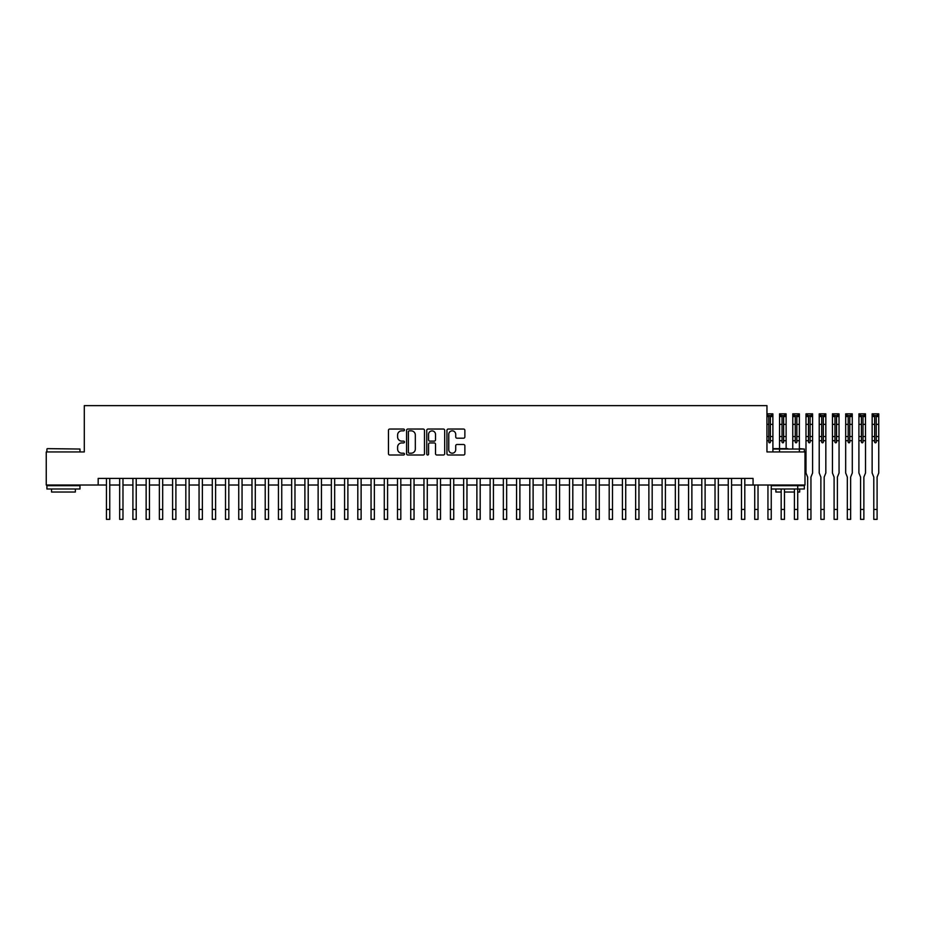 <?xml version="1.0" encoding="UTF-8"?>
<svg xmlns="http://www.w3.org/2000/svg" width="925" height="925" viewBox="0 0 925 925"><rect width="100%" height="100%" fill="white"/><g stroke="black" fill="none" stroke-linecap="round" stroke-linejoin="round"><path stroke-width="1.39" d="M404.456 429.952A0.913 0.913 0 0 0 403.543 429.038L389.749 429.038A1.295 1.295 0 0 0 388.454 430.345L388.454 453.712A1.295 1.295 0 0 0 389.749 455.007L403.543 455.007A0.913 0.913 0 0 0 404.456 454.106A0.913 0.913 0 0 0 403.543 453.192L401.762 453.192A4.151 4.151 0 0 1 397.6 449.041L397.6 447.087A4.151 4.151 0 0 1 401.762 442.936L403.543 442.936A0.913 0.913 0 0 0 404.456 442.023A0.913 0.913 0 0 0 403.543 441.121L401.762 441.121A4.151 4.151 0 0 1 397.6 436.958L397.6 435.016A4.151 4.151 0 0 1 401.762 430.853L403.543 430.853A0.913 0.913 0 0 0 404.456 429.952M463.575 438.196A1.295 1.295 0 0 0 464.87 436.901L464.87 430.345A1.295 1.295 0 0 0 463.575 429.038L448.255 429.038A1.295 1.295 0 0 0 446.948 430.345L446.948 453.712A1.295 1.295 0 0 0 448.255 455.007L463.575 455.007A1.295 1.295 0 0 0 464.87 453.712L464.87 445.792A1.295 1.295 0 0 0 463.575 444.497L457.019 444.497A1.295 1.295 0 0 0 455.713 445.792L455.713 449.723A3.469 3.469 0 0 1 452.244 453.192A3.469 3.469 0 0 1 448.764 449.723L448.764 434.334A3.469 3.469 0 0 1 452.244 430.853A3.469 3.469 0 0 1 455.713 434.334L455.713 436.901A1.295 1.295 0 0 0 457.019 438.196L463.575 438.196M98.177 485.024L46.25 485.024L46.25 451.943L84.291 451.943L84.291 405.647L766.952 405.647L766.952 451.943L804.993 451.943L804.993 485.024L753.066 485.024L753.066 478.41L98.177 478.41L98.177 485.024L106.444 485.024M424.483 430.345A1.295 1.295 0 0 0 423.188 429.038L407.867 429.038A1.295 1.295 0 0 0 406.561 430.345L406.561 453.712A1.295 1.295 0 0 0 407.867 455.007L423.188 455.007A1.295 1.295 0 0 0 424.483 453.712L424.483 430.345M428.055 429.038L443.376 429.038A1.295 1.295 0 0 1 444.682 430.345L444.682 453.712A1.295 1.295 0 0 1 443.376 455.007L436.82 455.007A1.295 1.295 0 0 1 435.525 453.712L435.525 444.231A1.295 1.295 0 0 0 434.23 442.936L429.871 442.936A1.295 1.295 0 0 0 428.576 444.231L428.576 454.106A0.913 0.913 0 0 1 427.662 455.007A0.913 0.913 0 0 1 426.76 454.106L426.76 430.345A1.295 1.295 0 0 1 428.055 429.038M109.751 485.024L119.672 485.024M122.979 485.024L132.911 485.024M136.218 485.024L146.138 485.024M149.445 485.024L159.366 485.024M162.673 485.024L172.593 485.024M175.9 485.024L185.833 485.024M189.139 485.024L199.06 485.024M202.367 485.024L212.287 485.024M215.594 485.024L225.515 485.024M228.822 485.024L238.742 485.024M242.049 485.024L251.982 485.024M255.288 485.024L265.209 485.024M268.516 485.024L278.437 485.024M281.743 485.024L291.664 485.024M294.971 485.024L304.892 485.024M308.21 485.024L318.131 485.024M321.438 485.024L331.358 485.024M334.665 485.024L344.586 485.024M347.892 485.024L357.813 485.024M361.12 485.024L371.052 485.024M374.359 485.024L384.28 485.024M387.587 485.024L397.507 485.024M400.814 485.024L410.735 485.024M414.042 485.024L423.962 485.024M427.281 485.024L437.201 485.024M440.508 485.024L450.429 485.024M453.736 485.024L463.656 485.024M466.963 485.024L476.884 485.024M480.191 485.024L490.123 485.024M493.43 485.024L503.35 485.024M506.657 485.024L516.578 485.024M519.885 485.024L529.805 485.024M533.112 485.024L543.033 485.024M546.34 485.024L556.272 485.024M559.579 485.024L569.499 485.024M572.806 485.024L582.727 485.024M586.034 485.024L595.954 485.024M599.261 485.024L609.193 485.024M612.5 485.024L622.421 485.024M625.728 485.024L635.648 485.024M638.955 485.024L648.876 485.024M652.183 485.024L662.103 485.024M665.41 485.024L675.343 485.024M678.649 485.024L688.57 485.024M691.877 485.024L701.798 485.024M705.104 485.024L715.025 485.024M718.332 485.024L728.264 485.024M731.571 485.024L741.492 485.024M744.798 485.024L753.066 485.024M409.289 430.853A0.913 0.913 0 0 0 408.387 431.767L408.387 452.29A0.913 0.913 0 0 0 409.289 453.192L411.174 453.192A4.151 4.151 0 0 0 415.325 449.041L415.325 435.016A4.151 4.151 0 0 0 411.174 430.853L409.289 430.853M435.525 434.392A3.469 3.469 0 0 0 432.044 430.923A3.469 3.469 0 0 0 428.576 434.392L428.576 439.814A1.295 1.295 0 0 0 429.871 441.121L434.23 441.121A1.295 1.295 0 0 0 435.525 439.814L435.525 434.392M106.444 509.432L109.751 509.432L109.751 519.353L106.444 519.353L106.444 478.41M109.751 509.432L109.751 478.41M47.314 448.637L79.989 449.041L47.314 448.637M63.443 488.99L46.909 488.99L46.909 485.683L79.989 485.683L79.989 488.99L63.443 488.99M75.353 488.99L75.353 492.031L51.546 492.031L51.546 488.99M772.907 448.637L787.788 448.637M804.334 451.943L804.334 449.041L772.907 449.041M771.253 485.683L804.334 485.683L804.334 488.99L771.253 488.99M794.413 492.031L784.481 492.031M781.174 492.031L775.89 492.031L775.89 488.99M799.373 448.637L804.334 449.041M799.697 488.99L799.697 492.031L797.72 492.031M119.672 509.432L122.979 509.432L122.979 519.353L119.672 519.353L119.672 478.41M122.979 509.432L122.979 478.41M132.911 509.432L136.218 509.432L136.218 519.353L132.911 519.353L132.911 478.41M136.218 509.432L136.218 478.41M146.138 509.432L149.445 509.432L149.445 519.353L146.138 519.353L146.138 478.41M149.445 509.432L149.445 478.41M159.366 509.432L162.673 509.432L162.673 519.353L159.366 519.353L159.366 478.41M162.673 509.432L162.673 478.41M172.593 509.432L175.9 509.432L175.9 519.353L172.593 519.353L172.593 478.41M175.9 509.432L175.9 478.41M185.833 509.432L189.139 509.432L189.139 519.353L185.833 519.353L185.833 478.41M189.139 509.432L189.139 478.41M199.06 509.432L202.367 509.432L202.367 519.353L199.06 519.353L199.06 478.41M202.367 509.432L202.367 478.41M212.287 509.432L215.594 509.432L215.594 519.353L212.287 519.353L212.287 478.41M215.594 509.432L215.594 478.41M225.515 509.432L228.822 509.432L228.822 519.353L225.515 519.353L225.515 478.41M228.822 509.432L228.822 478.41M238.742 509.432L242.049 509.432L242.049 519.353L238.742 519.353L238.742 478.41M242.049 509.432L242.049 478.41M251.982 509.432L255.288 509.432L255.288 519.353L251.982 519.353L251.982 478.41M255.288 509.432L255.288 478.41M265.209 509.432L268.516 509.432L268.516 519.353L265.209 519.353L265.209 478.41M268.516 509.432L268.516 478.41M278.437 509.432L281.743 509.432L281.743 519.353L278.437 519.353L278.437 478.41M281.743 509.432L281.743 478.41M291.664 509.432L294.971 509.432L294.971 519.353L291.664 519.353L291.664 478.41M294.971 509.432L294.971 478.41M304.892 509.432L308.21 509.432L308.21 519.353L304.892 519.353L304.892 478.41M308.21 509.432L308.21 478.41M318.131 509.432L321.438 509.432L321.438 519.353L318.131 519.353L318.131 478.41M321.438 509.432L321.438 478.41M331.358 509.432L334.665 509.432L334.665 519.353L331.358 519.353L331.358 478.41M334.665 509.432L334.665 478.41M344.586 509.432L347.892 509.432L347.892 519.353L344.586 519.353L344.586 478.41M347.892 509.432L347.892 478.41M357.813 509.432L361.12 509.432L361.12 519.353L357.813 519.353L357.813 478.41M361.12 509.432L361.12 478.41M371.052 509.432L374.359 509.432L374.359 519.353L371.052 519.353L371.052 478.41M374.359 509.432L374.359 478.41M384.28 509.432L387.587 509.432L387.587 519.353L384.28 519.353L384.28 478.41M387.587 509.432L387.587 478.41M397.507 509.432L400.814 509.432L400.814 519.353L397.507 519.353L397.507 478.41M400.814 509.432L400.814 478.41M410.735 509.432L414.042 509.432L414.042 519.353L410.735 519.353L410.735 478.41M414.042 509.432L414.042 478.41M423.962 509.432L427.281 509.432L427.281 519.353L423.962 519.353L423.962 478.41M427.281 509.432L427.281 478.41M437.201 509.432L440.508 509.432L440.508 519.353L437.201 519.353L437.201 478.41M440.508 509.432L440.508 478.41M450.429 509.432L453.736 509.432L453.736 519.353L450.429 519.353L450.429 478.41M453.736 509.432L453.736 478.41M463.656 509.432L466.963 509.432L466.963 519.353L463.656 519.353L463.656 478.41M466.963 509.432L466.963 478.41M476.884 509.432L480.191 509.432L480.191 519.353L476.884 519.353L476.884 478.41M480.191 509.432L480.191 478.41M490.123 509.432L493.43 509.432L493.43 519.353L490.123 519.353L490.123 478.41M493.43 509.432L493.43 478.41M503.35 509.432L506.657 509.432L506.657 519.353L503.35 519.353L503.35 478.41M506.657 509.432L506.657 478.41M516.578 509.432L519.885 509.432L519.885 519.353L516.578 519.353L516.578 478.41M519.885 509.432L519.885 478.41M529.805 509.432L533.112 509.432L533.112 519.353L529.805 519.353L529.805 478.41M533.112 509.432L533.112 478.41M543.033 509.432L546.34 509.432L546.34 519.353L543.033 519.353L543.033 478.41M546.34 509.432L546.34 478.41M556.272 509.432L559.579 509.432L559.579 519.353L556.272 519.353L556.272 478.41M559.579 509.432L559.579 478.41M569.499 509.432L572.806 509.432L572.806 519.353L569.499 519.353L569.499 478.41M572.806 509.432L572.806 478.41M582.727 509.432L586.034 509.432L586.034 519.353L582.727 519.353L582.727 478.41M586.034 509.432L586.034 478.41M595.954 509.432L599.261 509.432L599.261 519.353L595.954 519.353L595.954 478.41M599.261 509.432L599.261 478.41M609.193 509.432L612.5 509.432L612.5 519.353L609.193 519.353L609.193 478.41M612.5 509.432L612.5 478.41M622.421 509.432L625.728 509.432L625.728 519.353L622.421 519.353L622.421 478.41M625.728 509.432L625.728 478.41M635.648 509.432L638.955 509.432L638.955 519.353L635.648 519.353L635.648 478.41M638.955 509.432L638.955 478.41M648.876 509.432L652.183 509.432L652.183 519.353L648.876 519.353L648.876 478.41M652.183 509.432L652.183 478.41M662.103 509.432L665.41 509.432L665.41 519.353L662.103 519.353L662.103 478.41M665.41 509.432L665.41 478.41M675.343 509.432L678.649 509.432L678.649 519.353L675.343 519.353L675.343 478.41M678.649 509.432L678.649 478.41M688.57 509.432L691.877 509.432L691.877 519.353L688.57 519.353L688.57 478.41M691.877 509.432L691.877 478.41M701.798 509.432L705.104 509.432L705.104 519.353L701.798 519.353L701.798 478.41M705.104 509.432L705.104 478.41M715.025 509.432L718.332 509.432L718.332 519.353L715.025 519.353L715.025 478.41M718.332 509.432L718.332 478.41M728.264 509.432L731.571 509.432L731.571 519.353L728.264 519.353L728.264 478.41M731.571 509.432L731.571 478.41M741.492 509.432L744.798 509.432L744.798 519.353L741.492 519.353L741.492 478.41M744.798 509.432L744.798 478.41M754.719 509.432L758.026 509.432L758.026 519.353L754.719 519.353L754.719 485.024M758.026 509.432L758.026 485.024M766.952 413.845L772.872 413.845L772.907 436.531L770.398 436.531L770.398 442.023A0.798 0.798 90.7 0 1 769.6 442.821A0.798 0.798 90.7 0 1 768.814 442.023L768.814 436.531L766.952 436.531M772.907 436.531L772.907 451.943M767.623 413.845L767.623 415.568L771.589 415.568L771.589 413.845M767.623 415.568L766.952 415.568M772.907 415.568L771.589 415.568M767.947 509.432L771.253 509.432L771.253 519.353L767.947 519.353L767.947 485.024M771.253 509.432L771.253 485.024M770.398 436.531L770.398 415.915L768.814 415.915L768.814 436.531M780.85 413.845L780.85 415.568L779.555 415.568L779.521 413.845L786.111 413.845L786.134 436.531L783.625 436.531L783.625 442.023A0.798 0.798 90.7 0 1 782.827 442.821A0.798 0.798 90.7 0 1 782.041 442.023L782.041 436.531L779.521 436.531L779.521 451.943M786.134 436.531L786.134 448.637M779.555 415.568L779.521 436.531M780.85 415.568L784.816 415.568L784.816 413.845M786.134 415.568L784.816 415.568M781.174 509.432L784.481 509.432L784.481 519.353L781.174 519.353L781.174 488.99M781.174 485.683L781.174 485.024M784.481 509.432L784.481 488.99M784.481 485.683L784.481 485.024M783.625 436.531L783.625 415.915L782.041 415.915L782.041 436.531M794.078 413.845L794.078 415.568L792.783 415.568L792.76 413.845L799.373 413.845L799.373 436.531L796.853 436.531L796.853 442.023A0.798 0.798 90.7 0 1 796.067 442.821A0.798 0.798 90.7 0 1 795.269 442.023L795.269 436.531L792.76 436.531L792.76 448.637M799.373 436.531L799.373 451.943M792.783 415.568L792.76 436.531M794.078 415.568L798.044 415.568L798.044 413.845M799.373 415.568L798.044 415.568M794.413 509.432L797.72 509.432L797.72 519.353L794.413 519.353L794.413 488.99M794.413 485.683L794.413 485.024M797.72 509.432L797.72 485.024M796.853 436.531L796.853 415.915L795.269 415.915L795.269 436.531M810.092 442.023A0.798 0.798 90.7 0 1 809.294 442.821A0.798 0.798 90.7 0 1 808.496 442.023L808.496 436.531L805.987 436.531L805.987 472.987L807.641 477.08L807.641 509.432L810.947 509.432L810.947 477.08L812.601 472.987L812.601 440.705L810.092 440.705L810.092 442.023M807.305 413.845L807.305 415.568L805.987 415.568L805.987 413.845L812.601 413.845L812.601 440.705M805.987 415.568L805.987 436.531M807.305 415.568L811.271 415.568L811.271 413.845M812.601 415.568L811.271 415.568M812.601 436.531L810.092 436.531L810.092 440.705M810.092 436.531L810.092 415.915L808.496 415.915L808.496 436.531M807.641 509.432L807.641 519.353L810.947 519.353L810.947 509.432M823.319 442.023A0.798 0.798 90.7 0 1 822.522 442.821A0.798 0.798 90.7 0 1 821.724 442.023L821.724 436.531L819.215 436.531L819.215 472.987L820.868 477.08L820.868 509.432L824.175 509.432L824.175 477.08L825.828 472.987L825.828 440.705L823.319 440.705L823.319 442.023M820.533 413.845L820.533 415.568L819.215 415.568L819.215 413.845L825.828 413.845L825.828 440.705M819.215 415.568L819.215 436.531M820.533 415.568L824.51 415.568L824.51 413.845M825.828 415.568L824.51 415.568M825.828 436.531L823.319 436.531L823.319 440.705M823.319 436.531L823.319 415.915L821.724 415.915L821.724 436.531M820.868 509.432L820.868 519.353L824.175 519.353L824.175 509.432M836.547 442.023A0.798 0.798 90.7 0 1 835.749 442.821A0.798 0.798 90.7 0 1 834.963 442.023L834.963 436.531L832.442 436.531L832.442 472.987L834.096 477.08L834.096 509.432L837.403 509.432L837.403 477.08L839.056 472.987L839.056 440.705L836.547 440.705L836.547 442.023M833.772 413.845L833.772 415.568L832.442 415.568L832.442 413.845L839.021 413.845L839.056 440.705M832.442 415.568L832.442 436.531M833.772 415.568L837.738 415.568L837.738 413.845M839.056 415.568L837.738 415.568M839.056 436.531L836.547 436.531L836.547 440.705M836.547 436.531L836.547 415.915L834.963 415.915L834.963 436.531M834.096 509.432L834.096 519.353L837.403 519.353L837.403 509.432M849.774 442.023A0.798 0.798 90.7 0 1 848.988 442.821A0.798 0.798 90.7 0 1 848.19 442.023L848.19 436.531L845.67 436.531L845.67 472.987L847.323 477.08L847.323 509.432L850.642 509.432L850.642 477.08L852.295 472.987L852.295 440.705L849.774 440.705L849.774 442.023M846.999 413.845L846.999 415.568L845.704 415.568L845.67 413.845L852.26 413.845L852.295 440.705M845.704 415.568L845.67 436.531M846.999 415.568L850.965 415.568L850.965 413.845M852.295 415.568L850.965 415.568M852.295 436.531L849.774 436.531L849.774 440.705M849.774 436.531L849.774 415.915L848.19 415.915L848.19 436.531M847.323 509.432L847.323 519.353L850.642 519.353L850.642 509.432M863.002 442.023A0.798 0.798 90.7 0 1 862.216 442.821A0.798 0.798 90.7 0 1 861.418 442.023L861.418 436.531L858.909 436.531L858.909 472.987L860.562 477.08L860.562 509.432L863.869 509.432L863.869 477.08L865.522 472.987L865.522 440.705L863.002 440.705L863.002 442.023M860.227 413.845L860.227 415.568L858.943 415.568L858.909 413.845L865.488 413.845L865.522 440.705M858.943 415.568L858.909 436.531M860.227 415.568L864.193 415.568L864.193 413.845M865.522 415.568L864.193 415.568M865.522 436.531L863.002 436.531L863.002 440.705M863.002 436.531L863.002 415.915L861.418 415.915L861.418 436.531M860.562 509.432L860.562 519.353L863.869 519.353L863.869 509.432M876.241 442.023A0.798 0.798 90.7 0 1 875.443 442.821A0.798 0.798 90.7 0 1 874.645 442.023L874.645 436.531L872.136 436.531L872.136 472.987L873.79 477.08L873.79 509.432L877.097 509.432L877.097 477.08L878.75 472.987L878.75 440.705L876.241 440.705L876.241 442.023M873.454 413.845L873.454 415.568L872.171 415.568L872.136 413.845L878.75 413.845L878.75 440.705M872.171 415.568L872.136 436.531M873.454 415.568L877.432 415.568L877.432 413.845M878.75 415.568L877.432 415.568M878.75 436.531L876.241 436.531L876.241 440.705M876.241 436.531L876.241 415.915L874.645 415.915L874.645 436.531M873.79 509.432L873.79 519.353L877.097 519.353L877.097 509.432M772.907 440.705L770.398 440.705M768.814 440.705L766.952 440.705M772.907 424.355L770.398 424.355M768.814 424.355L766.952 424.355M772.907 416.551L770.398 416.551M768.814 416.551L766.952 416.551M786.134 440.705L783.625 440.705M782.041 440.705L779.521 440.705M786.134 424.355L783.625 424.355M782.041 424.355L779.521 424.355M786.134 416.551L783.625 416.551M782.041 416.551L779.521 416.551M799.373 440.705L796.853 440.705M795.269 440.705L792.76 440.705M799.373 424.355L796.853 424.355M795.269 424.355L792.76 424.355M799.373 416.551L796.853 416.551M795.269 416.551L792.76 416.551M808.496 440.705L805.987 440.705M812.601 424.355L810.092 424.355M808.496 424.355L805.987 424.355M812.601 416.551L810.092 416.551M808.496 416.551L805.987 416.551M821.724 440.705L819.215 440.705M825.828 424.355L823.319 424.355M821.724 424.355L819.215 424.355M825.828 416.551L823.319 416.551M821.724 416.551L819.215 416.551M834.963 440.705L832.442 440.705M839.056 424.355L836.547 424.355M834.963 424.355L832.442 424.355M839.056 416.551L836.547 416.551M834.963 416.551L832.442 416.551M848.19 440.705L845.67 440.705M852.295 424.355L849.774 424.355M848.19 424.355L845.67 424.355M852.295 416.551L849.774 416.551M848.19 416.551L845.67 416.551M861.418 440.705L858.909 440.705M865.522 424.355L863.002 424.355M861.418 424.355L858.909 424.355M865.522 416.551L863.002 416.551M861.418 416.551L858.909 416.551M874.645 440.705L872.136 440.705M878.75 424.355L876.241 424.355M874.645 424.355L872.136 424.355M878.75 416.551L876.241 416.551M874.645 416.551L872.136 416.551M46.909 451.943L46.909 449.041M54.448 485.683L54.448 485.024M72.451 485.683L72.451 485.024M79.989 451.943L79.989 449.041M778.792 485.683L778.792 485.024"/></g></svg>
